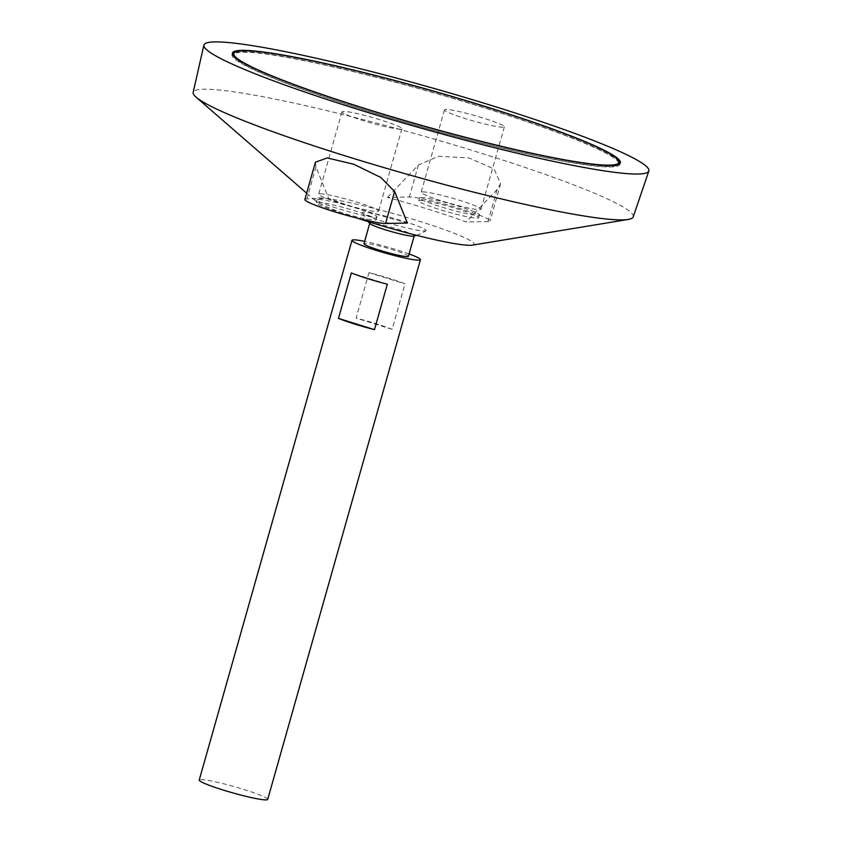 <?xml version="1.0" encoding="UTF-8"?>
<svg xmlns="http://www.w3.org/2000/svg" width="842" height="842" viewBox="0 0 842 842"><rect width="100%" height="100%" fill="white"/><g stroke="black" fill="none" stroke-linecap="round" stroke-linejoin="round"><path stroke-width="0.63" stroke-dasharray="4.21 3.16" d="M267.703 799.426A35.574 3.21 15.8 0 0 234.35 786.649A35.574 3.21 15.8 0 0 199.238 780.05M409.096 253.947A35.574 3.21 15.8 0 0 364.628 241.359M368.996 272.629L356.134 318.076A35.574 3.21 -164.2 0 1 392.13 329.317L404.991 283.859A35.574 3.21 15.8 0 0 368.996 272.629L404.991 283.859M408.433 256.294A23.113 2.084 15.8 0 0 386.773 247.99A23.113 2.084 15.8 0 0 363.965 243.706M413.875 236.107A23.113 2.084 15.8 0 0 414.211 235.886A23.113 2.084 15.8 0 0 392.54 227.582A23.113 2.084 15.8 0 0 369.743 223.298A23.113 2.084 15.8 0 0 369.901 223.667M424.568 231.066A33.143 2.989 15.8 0 0 425.957 230.824A33.143 2.989 15.8 0 0 395.066 218.72A33.143 2.989 15.8 0 0 362.386 212.837A33.143 2.989 15.8 0 0 390.12 223.519A33.143 2.989 15.8 0 0 424.568 231.066M472.288 245.148A83 7.494 15.8 0 0 396.277 214.384A83 7.494 15.8 0 0 315.424 200.764A83 7.494 15.8 0 0 357.871 218.32M633.216 216.91A228.666 20.629 15.8 0 0 418.832 134.699A228.666 20.629 15.8 0 0 193.155 92.388M315.424 162.18L315.939 166.905L328.696 198.501A107.692 9.715 15.8 0 0 407.37 223.067M387.53 197.396L418.4 164.99L438.608 156.254L468.962 157.938L494.117 169.031L500.601 183.672L497.075 189.555L466.215 221.962A107.692 9.715 15.8 0 0 387.53 197.396L409.338 196.996A42.984 3.884 -164.2 0 1 455.69 207.269A42.984 3.884 -164.2 0 1 490.044 220.972A42.984 3.884 -164.2 0 1 488.023 221.551L466.215 221.962M232.392 53.835A201.575 18.187 15.8 0 0 232.034 54.498A201.575 18.187 15.8 0 0 393.14 118.796A201.575 18.187 15.8 0 0 610.482 166.979A201.575 18.187 15.8 0 0 619.954 164.274A201.575 18.187 15.8 0 0 619.996 163.516M618.933 161.506A201.575 18.187 15.8 0 0 430.946 91.883A201.575 18.187 15.8 0 0 234.35 52.688M233.455 55.846A200.091 18.05 15.8 0 0 398.15 120.132A200.091 18.05 15.8 0 0 609.124 166.558A200.091 18.05 15.8 0 0 618.039 164.674M618.523 163.864A200.091 18.05 15.8 0 0 430.904 92.01A200.091 18.05 15.8 0 0 233.455 54.909M392.13 329.317L356.134 318.076M387.331 284.196L351.335 272.955M420.19 200.375A31.122 2.81 -164.2 0 1 453.754 207.816A31.122 2.81 -164.2 0 1 478.635 217.752A31.122 2.81 -164.2 0 1 447.912 211.974A31.122 2.81 -164.2 0 1 418.737 200.796A31.122 2.81 -164.2 0 1 420.19 200.375M317.739 202.29A31.122 2.81 -164.2 0 1 351.303 209.732A31.122 2.81 -164.2 0 1 376.174 219.667A31.122 2.81 -164.2 0 1 345.462 213.889A31.122 2.81 -164.2 0 1 316.276 202.712A31.122 2.81 -164.2 0 1 317.739 202.29M304.867 199.48A42.984 3.884 -164.2 0 1 306.888 198.912L328.696 198.501M318.539 199.459A31.122 2.81 -164.2 0 1 352.103 206.9A31.122 2.81 -164.2 0 1 376.984 216.826A31.122 2.81 -164.2 0 1 346.262 211.047A31.122 2.81 -164.2 0 1 317.076 199.87A31.122 2.81 -164.2 0 1 318.539 199.459M421 197.544A31.122 2.81 -164.2 0 1 454.554 204.985A31.122 2.81 -164.2 0 1 479.435 214.91A31.122 2.81 -164.2 0 1 448.723 209.132A31.122 2.81 -164.2 0 1 419.537 197.954A31.122 2.81 -164.2 0 1 421 197.544M343.462 111.397A31.122 2.81 15.8 0 0 341.999 111.807A31.122 2.81 15.8 0 0 371.185 122.985A31.122 2.81 15.8 0 0 401.897 128.763A31.122 2.81 15.8 0 0 377.027 118.838A31.122 2.81 15.8 0 0 343.462 111.397M320.149 193.776A31.122 2.81 -164.2 0 1 353.714 201.217A31.122 2.81 -164.2 0 1 378.584 211.142A31.122 2.81 -164.2 0 1 347.872 205.374A31.122 2.81 -164.2 0 1 318.686 194.197A31.122 2.81 -164.2 0 1 320.149 193.776M445.913 109.481A31.122 2.81 15.8 0 0 444.46 109.892A31.122 2.81 15.8 0 0 473.636 121.069A31.122 2.81 15.8 0 0 504.358 126.847A31.122 2.81 15.8 0 0 479.477 116.922A31.122 2.81 15.8 0 0 445.913 109.481M422.61 191.86A31.122 2.81 -164.2 0 1 456.164 199.301A31.122 2.81 -164.2 0 1 481.045 209.226A31.122 2.81 -164.2 0 1 450.333 203.459A31.122 2.81 -164.2 0 1 421.147 192.281A31.122 2.81 -164.2 0 1 422.61 191.86M418.4 164.99L409.338 196.996M497.075 189.555L488.023 221.551M315.939 166.905L306.888 198.912M416.506 235.318A44.468 44.468 0 0 0 425.968 230.813M362.386 212.837A44.468 44.468 0 0 0 368.08 221.614M315.424 200.764L306.656 193.155M619.954 164.274L620.354 162.853M232.034 54.498L232.434 53.078M500.601 183.672L490.044 220.972M317.076 199.87L316.276 202.712M376.984 216.826L376.174 219.667M419.537 197.954L418.737 200.796M479.435 214.91L478.635 217.752M341.999 111.807L318.686 194.197M401.897 128.763L378.584 211.142M444.46 109.892L421.147 192.281M504.358 126.847L481.045 209.226"/><path stroke-width="1.26" d="M609.524 165.137A200.091 18.05 15.8 0 0 618.923 162.443A200.091 18.05 15.8 0 0 431.304 90.589A200.091 18.05 15.8 0 0 233.855 53.488A200.091 18.05 15.8 0 0 393.782 117.312A200.091 18.05 15.8 0 0 609.524 165.137M364.628 241.359A35.574 3.21 15.8 0 0 351.977 240.317L199.238 780.05A35.574 3.21 15.8 0 0 227.677 791.396A35.574 3.21 15.8 0 0 266.03 799.9A35.574 3.21 15.8 0 0 267.703 799.426L420.432 259.683A35.574 3.21 15.8 0 0 409.096 253.947M351.977 240.317A35.574 3.21 15.8 0 0 380.405 251.663A35.574 3.21 15.8 0 0 418.758 260.167A35.574 3.21 15.8 0 0 420.432 259.683M387.331 284.196L374.469 329.643A35.574 3.21 -164.2 0 1 338.473 318.402L351.335 272.955A35.574 3.21 15.8 0 0 387.331 284.196M369.701 223.446L363.965 243.706A23.113 2.084 15.8 0 0 382.436 251.084A23.113 2.084 15.8 0 0 407.349 256.6A23.113 2.084 15.8 0 0 408.433 256.294L414.169 236.034M368.08 221.614A44.468 44.468 0 0 0 369.901 223.667A23.113 2.084 15.8 0 0 389.857 231.15A23.113 2.084 15.8 0 0 413.127 236.192A23.113 2.084 15.8 0 0 413.875 236.107A44.468 44.468 0 0 0 416.506 235.318M357.871 218.32A83 7.494 15.8 0 0 470.204 245.306A83 7.494 15.8 0 0 472.288 245.148L628.227 219.446A228.666 20.629 15.8 0 0 633.216 216.91L648.845 171.021A231.224 20.861 15.8 0 0 432.072 87.894A231.224 20.861 15.8 0 0 203.89 45.11A231.224 20.861 15.8 0 0 389.236 118.911A231.224 20.861 15.8 0 0 638.015 174.031A231.224 20.861 15.8 0 0 648.845 171.021M203.89 45.11L193.155 92.388A228.666 20.629 15.8 0 0 196.07 97.156A228.666 20.629 15.8 0 0 396.666 171.294A228.666 20.629 15.8 0 0 622.501 219.888A228.666 20.629 15.8 0 0 628.227 219.446M407.37 223.067L394.624 191.471L380.837 177.483L353.756 164.243L327.254 157.938L315.424 162.18L304.867 199.48A42.984 3.884 -164.2 0 0 339.221 213.194A42.984 3.884 -164.2 0 0 385.562 223.467L407.37 223.067M610.882 165.558A201.575 18.187 15.8 0 0 620.354 162.853A201.575 18.187 15.8 0 0 431.346 90.462A201.575 18.187 15.8 0 0 232.434 53.078A201.575 18.187 15.8 0 0 393.54 117.375A201.575 18.187 15.8 0 0 610.882 165.558M619.996 163.516A201.575 18.187 15.8 0 0 618.933 161.506M234.35 52.688A201.575 18.187 15.8 0 0 232.392 53.835M618.039 164.674A200.091 18.05 15.8 0 0 618.523 163.864L618.923 162.443M233.855 53.488L233.455 54.909A200.091 18.05 15.8 0 0 233.455 55.846M374.469 329.643L338.473 318.402M394.624 191.471L385.562 223.467M306.656 193.155L196.07 97.156"/></g></svg>
